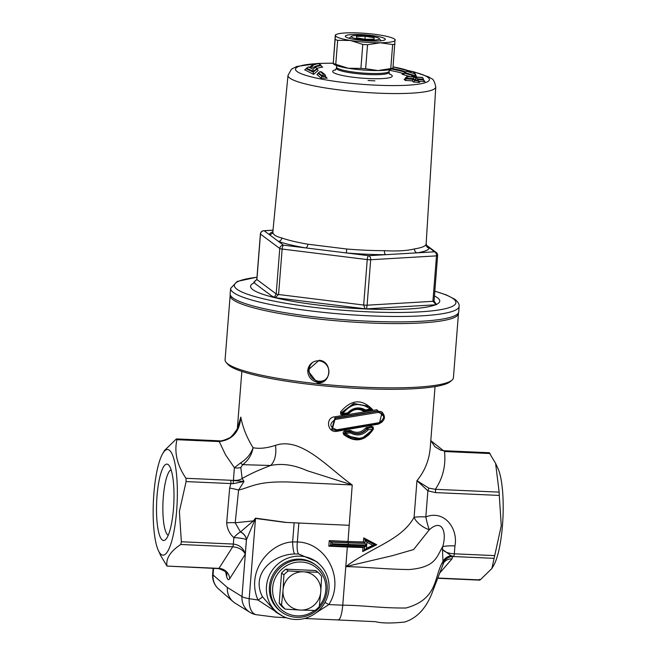 <?xml version="1.0" encoding="UTF-8"?>
<svg xmlns="http://www.w3.org/2000/svg" width="656" height="656" viewBox="0 0 656 656"><rect width="100%" height="100%" fill="white"/><g stroke="black" fill="none" stroke-linecap="round" stroke-linejoin="round"><path stroke-width="0.98" d="M162.639 453.722L164.467 450.533L176.169 439.135L176.931 439.7C174.094 452.312 177.104 465.17 185.96 478.29L186.099 481.586L179.383 511.483L181.359 541.766L180.744 544.488C170.314 551.425 165.73 558.625 166.985 566.079L160.753 555.706L158.367 550.515A52.857 11.89 -87.5 0 0 176.644 510.827A52.857 11.89 -87.5 0 0 174.348 460.791A52.857 11.89 -87.5 0 0 162.639 453.722A52.857 11.89 -87.5 0 0 153.373 501.807A52.857 11.89 -87.5 0 0 158.367 550.515M240.563 462.947L234.389 467.703A10.57 8.38 -167.4 0 0 240.801 467.507L242.695 464.661C248.411 460.381 251.871 454.731 253.068 447.712C250.895 453.968 246.73 459.044 240.563 462.947A10.57 2.722 -123.7 0 0 242.695 464.661L270.616 465.489C281.908 463.128 294.068 464.85 307.09 470.672L352.223 484.973C328.344 468.113 301.465 436.445 275.471 445.358C266.771 448.179 259.309 448.958 253.068 447.712C246.894 437.773 242.802 427.564 240.801 417.093L237.324 428.852L241.843 371.411M240.801 417.093L237.603 428.327C233.339 434.756 230.412 438.036 228.829 438.151C224.098 440.406 220.752 441.283 218.784 440.791A3.526 0.795 92.5 0 1 219.252 441.57C232.437 439.914 239.62 431.755 240.801 417.093M364.621 546.817L364.359 550.228L362.661 551.548L376.741 544.734L363.744 537.854L363.424 541.922A96.899 14.268 -175.5 0 1 347.778 541.438L329.255 540.618L328.82 546.177L332.51 544.439L332.567 543.742L348.344 544.439L348.147 542.824L331.001 542.061L332.567 543.742M435.051 386.614L430.238 447.728C429.188 460.176 424.768 471.156 416.97 480.651L414.084 517.338C401.103 540.429 373.133 546.374 345.794 566.62L392.222 555.722L413.592 549.564L429.278 529.794A17.622 3.124 76.9 0 1 425.834 516.912L427.884 490.819L435.51 492.607L499.29 495.419L501.266 525.702L491.885 568.522L480.176 579.92L479.421 579.355M384.383 417.109L376.839 409.779L334.839 416.806C325.081 417.429 327.336 433.108 336.823 431.328L378.537 424.079L382.128 421.997M340.53 412.009L340.685 414.248L342.67 415.068L348.164 414.272C353.018 408.909 358.356 408.016 364.203 411.591L372.854 409.91C362.112 398.536 351.337 399.233 340.53 412.009L341.473 412.64L353.682 403.489L368.123 406.121M344.785 430.918L343.129 432.181L343.547 434.452C355.076 443.079 364.998 441.34 373.313 429.229L373.182 427.007L371.345 426.302L365.695 427.95C361.317 432.698 356.372 433.559 350.853 430.533L344.785 430.918L345.015 432.115L349.697 431.418L349.41 430.221M226.164 362.432L227.763 364.269A112.758 16.605 4.5 0 0 337.807 387.097A112.758 16.605 4.5 0 0 450.073 381.759L451.943 380.201A114.521 16.859 -175.5 0 1 337.93 385.621A114.521 16.859 -175.5 0 1 226.164 362.432A114.521 16.859 -175.5 0 1 225.082 359.824L230.141 295.553A114.521 16.859 4.5 0 0 342.981 321.342A114.521 16.859 4.5 0 0 458.47 313.519A114.521 16.859 4.5 0 0 458.437 312.863M458.47 313.519L453.411 377.799A114.521 16.859 -175.5 0 1 451.943 380.201M230.281 294.905A114.521 16.859 4.5 0 0 230.141 295.553M317.356 382.85L307.648 370.353L319.128 360.267C333.133 361.226 331.288 384.678 317.356 382.85M254.372 282.515L255.364 283.777M253.815 282.219L254.372 282.506M253.823 282.228L256.898 279.546A3.526 0.517 -175.5 0 1 256.816 279.423L253.872 282.072M256.996 277.168L237.177 281.449L230.65 288.369L230.133 293.757A114.669 16.884 4.5 0 0 232.823 297.865A114.669 16.884 4.5 0 0 356.364 320.563A114.669 16.884 4.5 0 0 458.765 311.748L459.093 306.344C459.528 304.425 458.191 302.113 455.075 299.415L446.26 294.88L434.83 291.166M272.904 231.814A80.409 11.841 4.5 0 0 269.222 234.528L264.179 230.773A3.526 2.386 -93.4 0 0 263.704 230.723L263.704 230.723A3.526 3.526 0 0 0 260.391 233.971A3.526 0.517 4.5 0 0 260.473 234.094A3.526 3.395 -53.3 0 1 264.179 230.773L273.06 230.248M307.885 244.212A3.526 1.861 99.8 0 1 305.712 247.911L283.474 245.164A3.526 3.395 126.7 0 0 279.768 248.485A3.526 0.517 4.5 0 0 282.146 249.05A3.526 1.009 -82.9 0 1 283.474 245.164L278.431 241.4A80.409 11.841 4.5 0 0 305.712 247.911L346.343 252.937L346.737 249.018L307.885 244.212A76.891 11.324 -175.5 0 1 281.809 237.98A3.526 3.059 -70.4 0 1 278.431 241.4L269.222 234.528A3.526 3.485 -160.5 0 0 272.814 232.232L272.699 232.527M255.364 283.786L271.518 295.831L275.208 297.676L365.113 308.796L366.573 308.861L367.098 305.188A3.526 0.517 -175.5 0 1 363.67 305.04L365.113 308.796M366.573 308.861L436.101 304.769M435.002 303.056L434.272 302.383M436.543 304.605L434.051 301.038A3.526 0.517 -175.5 0 1 432.911 301.325L435.707 304.138M435.125 303.654L435.002 303.047M281.809 237.98C275.217 236.324 272.281 234.135 272.994 231.412M317.906 63.452L296.668 66.494L291.444 69.2L288 75.391L272.814 232.216M384.441 250.682A3.526 1.624 90.1 0 0 385.777 254.684L368.582 255.692A3.526 1.009 97.1 0 0 367.245 259.579A3.526 0.517 4.5 0 0 370.681 259.735L436.486 255.873A3.526 0.517 4.5 0 0 437.626 255.578A3.526 3.526 0 0 0 436.224 252.478A3.526 3.395 126.7 0 0 434.387 251.83A3.526 2.386 86.6 0 1 436.486 255.873L432.911 301.325L367.098 305.188L370.681 259.735A3.526 2.386 -93.4 0 0 368.582 255.692L346.343 252.937A80.409 11.841 4.5 0 0 385.777 254.684L417.191 252.839A3.526 2.977 81 0 1 414.485 248.919C406.909 250.789 396.896 251.379 384.441 250.682A76.891 11.324 -175.5 0 1 346.737 249.018M288 75.391A74.112 10.914 4.5 0 0 361.03 92.111A74.112 10.914 4.5 0 0 435.773 87.018L426.113 244.36A76.891 11.324 -175.5 0 1 414.485 248.919M171.126 469.77A32.948 7.413 -87.5 0 0 162.991 502.234A32.948 7.413 -87.5 0 0 168.231 535.28M338.102 619.961L375.429 621.675C381.808 623.307 391.583 623.413 404.768 622.011C417.503 617.952 426.917 607.456 433.001 590.523L443.669 562.84A10.57 9.561 -145.8 0 1 451.992 558.887L452.763 556.501A10.57 9.889 -1.6 0 0 443.21 563.151L442.997 561.495A10.57 8.167 170.5 0 1 450.992 555.657L442.431 549.425L442.997 561.495C433.739 576.091 438.856 599.01 405.925 608.022C379.676 608.153 364.711 605.357 342.76 605.201C341.735 615.377 340.046 620.24 337.692 619.805M443.21 563.151L442.857 564.324L443.21 563.151M316.282 612.655L328.828 604.586C345.22 579.363 326.442 542.578 297.348 541.954L292.642 541.922C269.903 542.93 245.565 571.007 257.947 600.019L282.605 616.099M324.982 602.454L328.828 604.586L342.76 605.201L345.794 566.62C367.737 567.03 382.637 569.129 408.934 569.564C435.969 567.374 436.511 556.747 442.718 546.62L442.431 549.425C444.432 551.975 448.384 553.443 454.296 553.82L454.952 545.882A17.622 2.657 3.7 0 0 442.718 546.62C446.982 532.541 442.365 517.937 429.278 529.794A17.622 9.373 -152.7 0 1 414.084 517.338A17.622 2.591 4.5 0 1 425.834 516.912C444.358 509.597 458.306 528.547 454.952 545.882M494.558 555.599L454.296 553.82A3.526 0.795 -87.5 0 1 453.681 556.55L450.992 555.657M328.968 589.195A32.103 30.914 -53.3 0 1 280.94 615.164A32.103 30.914 -53.3 0 1 268.616 600.617A32.103 30.914 -53.3 0 1 280.055 562.307A32.103 30.914 -53.3 0 1 319.16 563.93A32.103 30.914 -53.3 0 1 328.968 589.195M281.481 611.966L280.342 611.113A29.069 28.003 -53.3 0 1 275.282 571.073A29.069 28.003 -53.3 0 1 315.11 564.513L316.249 565.365A29.069 28.003 126.7 0 0 276.422 571.925A29.069 28.003 126.7 0 0 281.481 611.966A29.069 28.003 126.7 0 0 310.337 614.475A29.069 28.003 126.7 0 0 327.164 589.916A29.069 28.003 126.7 0 0 316.249 565.365M275.741 612.023L262.457 596.747C250.567 573.877 272.822 554.386 294.683 553.976L298.701 554.025L316.659 561.659L319.16 563.93M262.457 596.747A10.57 1.419 -25.4 0 1 257.947 600.019L249.198 598.698L255.52 518.429L285.114 522.381L314.749 523.775L298.849 523.012M256.586 614.746A17.622 9.75 -81.2 0 1 256.447 614.729A17.622 9.75 -81.2 0 1 249.198 598.698A17.622 2.591 4.5 0 1 241.998 596.558L227.386 587.497L213.052 574.968A17.622 2.591 -175.5 0 1 212.634 574.353M499.29 495.419L499.15 492.131L435.363 489.31A3.526 0.795 92.5 0 1 435.51 492.607M499.15 492.131L495.592 463.349L489.368 452.976M229.657 488.072A10.57 1.271 -168.9 0 1 238.612 490.065L243.991 481.463L230.74 480.274A3.526 0.795 92.5 0 1 230.887 483.562L229.657 488.072L226.681 522.865A10.57 1.845 177.2 0 1 235.192 522.775L240.44 531.934A10.57 8.495 -159.3 0 1 246.426 539.757L255.52 518.429A10.57 5.83 99.8 0 0 255.537 518.158L253.372 520.88L240.44 531.934A10.57 2.829 -48 0 0 233.856 537.6L233.347 544.062L181.359 541.766M428.794 488.13L416.97 480.651L427.884 490.819A3.526 0.927 115 0 0 428.794 488.13L435.363 489.31C442.923 478.027 445.973 465.432 444.522 451.525L490.122 453.542M430.795 440.635L444.522 451.525A3.526 0.795 92.5 0 0 444.063 450.729L440.553 450.114L434.83 446.662L430.803 440.537M180.744 544.488L232.732 546.784C239.104 547.481 243.286 549.966 245.287 554.238C243.663 548.318 239.686 544.923 233.347 544.062A3.526 0.795 -87.5 0 1 232.732 546.784L218.973 568.375A10.57 9.594 -147.5 0 1 229.69 578.707L245.287 554.238L246.426 539.757A10.57 1.558 4.5 0 0 233.856 537.6C229.502 533.705 227.115 528.793 226.681 522.865M253.97 521.356A10.57 4.19 25.3 0 0 253.372 520.88L235.192 522.775L238.612 490.065C251.879 486.867 256.972 481.209 288.279 481.988L352.223 484.973L347.926 542.651A97.957 14.424 4.5 0 0 364.711 543.152L363.424 541.922M186.099 481.586L233.142 483.677L243.991 481.463L242.154 478.527L240.801 467.507M176.169 439.135L176.931 439.7L219.252 441.57L225.549 454.846L234.389 467.703L233.142 483.677M426.531 245.303L434.387 251.83L417.191 252.839A80.409 11.841 4.5 0 0 429.352 248.066A3.526 3.485 19.5 0 1 426.113 244.36M275.208 297.676L278.57 294.503A3.526 0.517 -175.5 0 1 276.192 293.937L274.2 297.43M382.686 40.582A20.041 2.952 4.5 0 0 385.023 39.77A20.041 2.952 4.5 0 0 366.909 34.957A20.041 2.952 4.5 0 0 345.318 36.244A20.041 2.952 4.5 0 0 345.507 36.662A20.041 2.952 4.5 0 0 361.554 40.401A20.041 2.952 4.5 0 0 382.686 40.582M393.026 68.454L391.878 68.978A29.955 4.412 -175.5 0 1 378.053 70.553A29.955 4.412 -175.5 0 1 348.188 68.257A29.955 4.412 -175.5 0 1 334.175 64.436L333.297 63.862M380.242 42.763A29.955 4.412 -175.5 0 1 350.378 40.467A29.955 4.412 -175.5 0 1 335.446 35.481A29.955 4.412 -175.5 0 1 336.544 34.374A29.955 4.412 -175.5 0 1 350.361 32.8A29.955 4.412 -175.5 0 1 380.226 35.096A29.955 4.412 -175.5 0 1 394.24 38.917A29.955 4.412 -175.5 0 1 395.166 40.082A29.955 4.412 -175.5 0 1 380.242 42.763L392.649 44.559L390.763 68.544L378.053 70.553L365.638 68.757L367.532 44.772L380.242 42.763M392.977 67.871L395.01 39.836M335.446 35.481L333.256 63.279L335.29 35.235M335.774 64.313L337.668 40.328L350.378 40.467L362.793 44.411L360.907 68.396L348.188 68.257L335.774 64.313A33.3 4.904 -175.5 0 1 333.412 63.525L333.256 63.279M365.638 68.757A33.3 4.904 -175.5 0 1 360.907 68.396M393.133 68.117A33.3 4.904 -175.5 0 1 390.763 68.544M367.532 44.772A33.3 4.904 -175.5 0 1 362.793 44.411M337.668 40.328A33.3 4.904 -175.5 0 1 335.298 39.54M395.019 44.132A33.3 4.904 -175.5 0 1 392.649 44.559M374.92 80.877L368.057 80.491L374.92 80.877M410.262 76.67L402.079 74.251L404.408 73.16L404.465 72.488L416.199 75.989L416.15 76.645L414.215 76.055M416.757 77.064L416.191 76.121M393.223 66.896A51.471 7.577 -175.5 0 1 410.394 71.52L413.231 71.635L414.461 73.661L406.802 71.381L404.465 72.488M416.199 75.989L414.461 73.661M404.326 79.384L405.162 80.434L412.009 80.836L413.526 82.041L419.692 82.402L418.175 81.196L425.031 81.606L423.596 80.54M304.917 69.913L313.609 74.374L318.021 70.536M316.946 68.429A47.896 7.052 -175.5 0 1 322.744 67.092L322.129 67.002M317.094 74.604L320.948 78.039L327.131 78.22L325.606 77.006M414.33 72.841L413.411 71.627L410.508 71.512M415.92 74.981L414.19 72.103M407.614 76.645L414.313 76.932L412.804 75.743L415.002 76.973L422.005 77.498L415.15 77.088L416.667 78.285L415.978 78.253L414.469 77.047L407.614 76.645L406.417 78.179L413.272 78.581L413.214 79.302L406.359 78.9L405.605 78.261L404.112 79.384M414.313 76.932L407.204 76.49L405.654 77.605L406.417 78.179M410.992 76.826L412.55 75.711L414.084 75.957M421.849 77.383L422.448 77.556M422.005 77.498L422.915 77.916L423.489 79.925L418.175 79.597M415.15 77.088L416.109 77.547M416.667 78.285L417.585 78.712L418.774 81.975L419.692 82.402M415.978 78.253L414.781 79.786L418.208 79.983M414.469 77.047L413.272 78.581L414.781 79.786M412.009 80.836L413.214 79.302M405.162 80.434L406.417 78.212M413.526 82.041L414.723 80.475L413.214 79.269M425.031 81.606L423.489 79.925M323.334 74.169L320.153 71.66L324.023 74.185L323.334 74.169L320.948 78.039M316.881 74.62L319.882 71.635L321.465 71.848M324.023 74.185L324.991 74.62L325.548 76.563L322.112 76.465L318.324 73.497M327.131 78.22L325.548 76.563M318.357 63.427L318.98 63.509A50.766 7.478 4.5 0 0 312.19 67.191L315.323 67.338L312.945 69.175L308.459 67.01L311.485 67.15A51.471 7.577 -175.5 0 1 318.357 63.427L311.272 65.698L310.124 67.076M311.485 67.15L311.042 67.133M313.921 67.256A49.331 7.265 -175.5 0 1 320.866 64.977L318.275 63.394M312.945 69.175L313.306 71.447L316.946 68.601L315.569 67.33L312.379 67.183M304.696 69.913L308.172 66.978L311.272 67.125M320.866 64.977L320.817 65.616A49.331 7.265 4.5 0 0 314.749 67.297M322.367 67.051L320.817 65.616M316.946 68.626L318.217 70.561M313.306 71.447L313.248 72.144L306.377 68.814M313.609 74.374L313.248 72.144M405.654 77.613L405.605 78.261M414.781 79.819L414.723 80.475M218.669 568.604L166.985 566.079L218.973 568.375A3.526 0.795 92.5 0 1 218.669 568.604C225.164 571.023 227.845 572.754 226.714 573.82L226.656 573.582M173.496 508.474A38.228 8.602 -87.5 0 0 168.879 465.26A38.228 8.602 -87.5 0 0 156.661 501.947A38.228 8.602 -87.5 0 0 165.599 539.576A38.228 8.602 -87.5 0 0 173.496 508.474M491.885 568.522L493.714 565.333A52.857 11.89 -87.5 0 0 502.488 525.226A52.857 11.89 -87.5 0 0 497.986 468.54L495.592 463.349M444.046 450.729A3.526 0.795 92.5 0 1 444.063 450.729L489.433 452.738M364.711 543.152L366.729 544.964L366.934 542.282L372.87 545.349L375.306 545.136L365.302 539.888L366.934 542.282M365.302 539.888L364.9 543.283M372.87 545.349L366.458 548.342L364.482 550.269L375.314 545.177L374.986 544.874L376.741 544.734M366.458 548.342L366.671 545.661L364.818 546.817L330.886 545.546M364.769 543.184L365.179 539.806M365.039 539.708L363.744 537.854M330.575 545.423L330.845 541.946L329.255 540.618M330.845 541.946L330.731 545.538M364.441 546.628L362.981 547.481L362.661 551.548M365.646 409.959L365.154 410.902L371.829 409.639L370.181 409.123L365.646 409.959C359.127 406.49 353.108 407.466 347.582 412.886L348.016 413.69C353.215 408.303 358.906 407.376 365.08 410.877L365.089 410.886M342.891 414.42L342.817 413.551L341.858 412.919A1.058 1.017 126.7 0 0 342.891 414.42L348.016 413.69L342.899 414.436A1.058 1.058 0 0 1 342.129 414.239L341.473 412.64L341.858 412.919L354.035 403.719L368.5 406.4L371.821 409.631L368.5 406.4M347.582 412.886L342.817 413.551C350.993 403.227 360.119 401.751 370.181 409.123M342.596 414.436L342.67 415.068M371.468 409.369L372.854 409.91M364.777 410.656L364.203 411.591M347.729 413.469L348.164 414.272M335.413 419.43L378.266 412.403C384.974 414.428 385.392 417.831 379.521 422.62A1.058 0.418 77.8 0 1 379.283 423.473A1.058 0.418 77.8 0 1 379.201 423.473L336.995 430.689L336.872 429.795C329.386 427.204 328.894 423.743 335.413 419.43L335.29 418.241L332.198 429.434L336.938 430.672M378.266 412.403L377.7 411.205L335.29 418.241L334.839 416.806M379.373 423.432L382.112 412.165L377.7 411.205L376.839 409.779M379.521 422.62L336.872 429.795M331.78 429.114L334.954 417.995L377.405 410.984L381.71 411.87M336.823 431.328L336.741 430.713M350.853 430.533L350.435 431.582L349.697 431.418L350.296 432.845L350.722 431.796A1.058 1.017 126.7 0 0 350.009 431.648L345.335 432.353A1.058 1.017 126.7 0 0 344.728 434.124L345.581 433.542L345.015 432.115L343.547 434.452M366.95 427.171L367.426 428.368L366.802 428.77L368.196 429.795L367.721 428.589A1.058 1.017 126.7 0 0 367.065 428.975C362.276 434.174 356.831 435.117 350.722 431.796L350.435 431.582C356.52 434.887 361.973 433.944 366.802 428.77L365.695 427.95M373.207 429.204A1.058 1.017 126.7 0 0 372.157 427.72L372.682 428.926C365.089 439.684 356.06 441.217 345.581 433.542L350.296 432.845C356.979 436.437 362.94 435.42 368.196 429.795L373.231 429.229L361.415 438.815L346.745 435.879L344.384 433.87L346.343 435.584M346.68 435.838L353.076 438.872L357.413 439.356L364.58 437.691L368.672 435.01L373.231 429.229A1.058 1.058 0 0 0 372.928 427.901L371.87 427.499L367.426 428.368L371.87 427.499L371.345 426.302M234.003 602.372A17.622 16.892 -48.8 0 1 232.946 601.519A17.622 17.622 0 0 0 235.25 603.225L249.862 612.294A17.622 17.031 121.8 0 1 241.998 596.558L246.476 539.609A10.57 8.462 20.5 0 0 240.539 531.836M285.13 522.25L255.537 518.158M270.616 465.489A21.14 12.8 80.6 0 0 275.471 445.358M233.675 480.258A10.57 8.298 179.6 0 0 242.154 478.527C249.477 474.247 258.964 469.901 270.625 465.489M298.824 523.012L285.114 522.381M302.441 571.778L304.368 571.868A19.401 18.688 -53.3 0 1 320.841 590.785L321.645 576.493A24.666 23.755 126.7 0 0 317.955 572.253L315.602 570.499L285.893 569.187A24.666 23.755 -53.3 0 0 281.563 573.073L279.194 603.159A24.666 23.755 -53.3 0 0 282.892 607.399L285.245 609.162L299.431 609.998A19.401 18.688 -53.3 0 1 282.966 591.072L283.113 589.121A19.401 18.688 -53.3 0 1 302.441 571.778L288.255 570.941A24.666 23.755 126.7 0 0 283.917 574.828L283.113 589.121M301.366 610.08L314.946 610.474A24.666 23.755 126.7 0 0 319.283 606.587L320.694 592.745A19.401 18.688 -53.3 0 1 301.366 610.08L299.431 609.998M317.955 572.253L304.368 571.868M285.893 569.187L288.255 570.941M320.841 590.785L320.694 592.745M281.563 573.073L283.917 574.828M282.966 591.072L281.547 604.914A24.666 23.755 126.7 0 0 285.245 609.162M279.194 603.159L281.547 604.914M314.527 610.465A27.306 26.306 -53.3 0 1 274.487 599.855A27.306 26.306 -53.3 0 1 295.249 562.463A27.306 26.306 -53.3 0 1 325.827 590.121A27.306 26.306 -53.3 0 1 319.357 605.898M307.861 370.353A10.75 10.455 -124.2 0 0 324.408 380.357A10.75 10.455 -124.2 0 0 327.024 365.597A10.75 10.455 -124.2 0 0 307.861 370.353M312.961 362.186A10.75 10.455 -124.2 0 0 325.007 379.922M356.561 37.868L356.479 36.359L365.22 36.269L374.043 37.695L374.125 39.196L365.384 39.286L356.561 37.868M374.043 37.695L373.92 39.204M365.22 36.269L364.99 39.229M377.528 39.745A14.096 2.075 -175.5 0 1 360.636 39.385A14.096 2.075 -175.5 0 1 351.436 36.375A14.096 2.075 -175.5 0 1 365.466 35.711A14.096 2.075 -175.5 0 1 379.217 38.565A14.096 2.075 -175.5 0 1 377.528 39.745M235.25 603.225A17.622 17.031 -58.2 0 1 227.386 587.497A17.622 16.892 -48.8 0 0 232.946 601.519L218.604 588.99A17.622 16.892 131.2 0 1 213.052 574.968L213.569 568.383M225.607 571.983L226.648 576.444A14.096 3.173 -87.5 0 0 229.69 578.707M226.689 573.746A10.57 8.036 -13.2 0 1 226.648 576.444M347.467 546.292L347.336 546.997A96.899 14.268 4.5 0 0 362.981 547.481M328.82 546.177L347.336 546.997L345.794 566.62M230.65 288.369A114.579 16.876 4.5 0 0 343.547 314.224A114.579 16.876 4.5 0 0 459.093 306.344M434.821 291.256A111.118 16.359 -175.5 0 1 453.296 298.767A111.118 16.359 -175.5 0 1 321.358 308.189A111.118 16.359 -175.5 0 1 256.988 277.258M435.904 304.269L436.297 304.482A94.882 13.973 4.5 0 0 437.519 297.791A94.882 13.973 4.5 0 0 434.452 295.954M254.635 282.67A94.882 13.973 4.5 0 0 317.545 304.983A94.882 13.973 4.5 0 0 435.584 304.786M439.52 573.27L451.992 558.887M283.72 617.665A17.622 3.403 -87.2 0 0 283.761 617.665A17.622 3.403 -87.2 0 0 284.696 617.083M294.142 522.881L292.642 541.922A10.57 1.886 -92.6 0 0 294.683 553.976M230.74 480.274L185.96 478.29M363.67 305.04L278.562 294.511L282.146 249.05L367.245 259.579L363.67 305.04M413.206 75.752L404.416 73.136M389.147 70.266A47.896 7.052 -175.5 0 1 404.055 73.808M404.563 72.135A49.331 7.265 4.5 0 0 391.689 69.06M414.182 72.094A67.191 9.897 -175.5 0 1 427.827 77.293A67.191 9.897 -175.5 0 1 342.334 82.328A67.191 9.897 -175.5 0 1 317.061 63.616M319.062 63.501A67.191 9.897 -175.5 0 1 333.256 63.23M408.909 70.84A67.191 9.897 -175.5 0 1 412.107 71.578M335.798 69.741A29.889 4.403 4.5 0 0 358.84 77.867A29.889 4.403 4.5 0 0 391.566 75.055A29.889 4.403 4.5 0 0 389.443 73.964M409.746 71.496A50.766 7.478 4.5 0 0 393.215 67.019M392.723 68.601A49.331 7.265 -175.5 0 1 405.08 71.635M417.741 78.851L423.546 79.196M418.151 80.704L414.723 80.508M318.381 72.759L322.17 75.735L325.606 75.842M306.434 68.076L313.306 71.397M316.897 69.274L313.248 72.103M279.768 248.485L276.192 293.937L256.898 279.546L260.473 234.094L279.768 248.485M389.795 74.407L389.09 72.365A26.429 3.895 -175.5 0 1 368.442 74.538A26.429 3.895 -175.5 0 1 336.397 68.216L335.38 70.126M336.397 68.216L336.487 67.06A26.429 3.895 4.5 0 0 368.533 73.382A26.429 3.895 4.5 0 0 389.18 71.209L389.033 69.766M480.176 579.92L437.782 578.043M366.671 545.661A100.425 14.785 -175.5 0 1 348.287 545.136L347.926 546.317L330.788 545.554M347.975 546.3A99.015 14.58 4.5 0 0 364.711 546.801M366.729 544.964A100.425 14.785 4.5 0 1 348.344 544.439L348.287 545.136L332.51 544.439M364.982 543.324A99.015 14.58 -175.5 0 1 348.147 542.824M374.994 544.906L364.949 539.65M364.219 550.13L364.482 546.817M330.731 541.889L347.926 542.651M298.701 554.025A10.57 2.706 94.1 0 1 297.348 541.954L298.833 523.094M365.228 410.861L371.78 409.631M453.681 556.55L493.935 558.33M349.049 525.292L314.749 523.775M212.651 574.353L213.118 568.358M237.316 429.016L237.595 428.327M273.068 230.174L263.704 230.723M338.16 619.961L304.523 618.477M280.94 615.164L275.766 612.04M286.516 617.788L274.602 617.066L256.447 614.729A17.622 17.622 0 0 1 249.862 612.294M336.544 34.374L335.388 34.899M394.24 38.917L395.117 39.499M410.59 71.512L393.223 66.879M414.051 75.932L415.576 77.121M422.013 77.375L415.158 76.965M422.915 77.916L422.423 77.531M417.585 78.712L416.068 77.506M324.982 74.62L321.44 71.824M426.695 245.541L426.203 243.934M436.224 252.478L426.474 245.213M434.051 301.038L437.626 255.578M256.816 279.423L260.391 233.971M389.09 72.365L389.18 71.209M336.856 65.666L336.487 67.06M435.773 87.018C434.69 81.746 433.222 78.933 431.369 78.589L428.557 76.85L414.043 71.906M412.813 71.602L408.098 70.545M333.256 63.148L318.463 63.427M218.792 440.783L176.702 438.921M437.7 578.28L479.651 580.134M348.024 413.706C353.256 408.327 358.939 407.384 365.08 410.886M382.112 412.165C385.933 416.847 384.99 420.611 379.283 423.473L336.995 430.689L332.248 429.475M212.634 574.344A17.622 17.622 0 0 0 218.604 588.99M351.436 36.375L349.156 38.278M379.217 38.565L381.177 40.803"/></g></svg>
